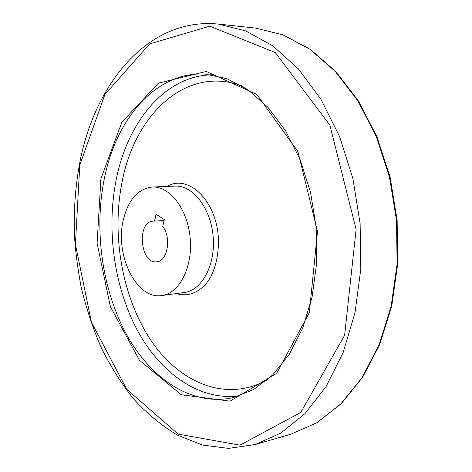 <?xml version="1.0" encoding="UTF-8"?>
<svg xmlns="http://www.w3.org/2000/svg" width="472" height="472" viewBox="0 0 472 472"><rect width="100%" height="100%" fill="white"/><g stroke="black" fill="none" stroke-linecap="round" stroke-linejoin="round"><path stroke-width="0.71" d="M123.216 220.318C128.101 199.927 137.794 188.824 152.308 187.012C169.772 185.95 187.779 209.344 190.204 238.378C192.847 267.394 179.177 293.555 161.784 295.543C136.532 299.915 114.79 255.234 123.216 220.318M164.321 219.586L162.74 226.501C171.69 237.622 167.471 261.559 156.716 261.801C140.172 264.367 136.426 221.462 153.164 221.12L154.509 221.138L156.055 214.27L164.321 219.586M164.12 220.465L154.509 221.138M152.308 187.012L175.112 186.104C192.712 185.048 210.76 207.945 213.132 236.378C215.722 264.792 201.922 290.469 184.404 292.481L161.784 295.543M167.064 186.422C187.514 173.962 215.256 198.936 218.247 235.929C219.091 251.659 216.524 265.447 210.547 277.306C202.045 291.631 188.936 297.531 176.422 293.56M267.606 379.624C226.053 403.212 178.959 382.603 150.485 339.692C121.941 296.451 111.292 234.49 122.283 180.959C135.004 114.873 185.809 65.095 241.947 85.857M239.682 395.79C199.119 401.395 160.026 372.791 136.88 329.397C113.835 285.637 106.224 228.896 116.313 179.118C127.635 122.301 164.486 75.957 211.639 74.777M104.159 179.507C115.758 119.475 155.53 71.066 205.35 74.116L226.625 78.582L247.741 89.568L267.724 107.067L285.519 130.673L300.086 159.512L310.523 192.299L316.175 227.374L316.694 262.898L312.098 296.994L302.753 327.928L289.318 354.26L272.668 374.963L253.777 389.447L233.599 397.53C192.204 406.923 151.111 379.051 126.661 334.76C102.282 290.079 93.928 231.109 104.159 179.507M100.914 178.717L121.912 122.13L158.498 83.125L206.27 71.467L256.803 94.37L297.95 151.636L317.52 231.487L309.319 312.594L276.686 373.346L230.047 401.159L181.23 394.745L139.441 360.272L110.389 306.7L97.102 243.233L100.914 178.717M79.774 165.135L104.896 94.512L149.671 43.908L209.78 26.178L275.259 52.551L329.91 125.21L356.106 229.433L344.625 335.279L300.782 412.445L239.947 445.155L178.18 434.122L126.667 389.217L91.474 322.346L75.42 244.39L79.774 165.135M218.436 24.084L245.747 30.928L272.781 45.837L298.298 68.818L321.001 99.385L339.58 136.508L352.903 178.575L360.124 223.539L360.809 269.075L354.979 312.812L343.114 352.59L326.063 386.633L304.906 413.69L280.87 433.06L255.157 444.536L228.566 448.4L202.411 445.037L177.537 435.178C161.784 425.738 147.276 413.802 134.001 399.377C121.54 383.801 110.619 366.579 101.244 347.705C92.795 328.134 86.046 307.667 80.989 286.309C77.379 266.615 75.195 249.34 74.44 234.49C73.667 210.73 75.319 187.443 79.408 164.622C93.863 85.043 147.506 16.939 218.436 24.084L255.44 28.078L282.846 34.804L309.892 49.277L335.35 71.49L357.929 100.961L376.343 136.685L389.483 177.136L396.539 220.359L397.088 264.149L391.152 306.263L379.211 344.637L362.089 377.582L340.867 403.873L316.741 422.812L290.911 434.187L255.157 444.536M255.44 28.078L283.111 34.857L310.352 49.407L335.928 71.673L358.549 101.155L376.975 136.833L390.108 177.195L397.153 220.3L397.689 263.978L391.754 306.003L379.789 344.336L362.62 377.299L341.297 403.66L316.989 422.711L290.911 434.187"/></g></svg>
